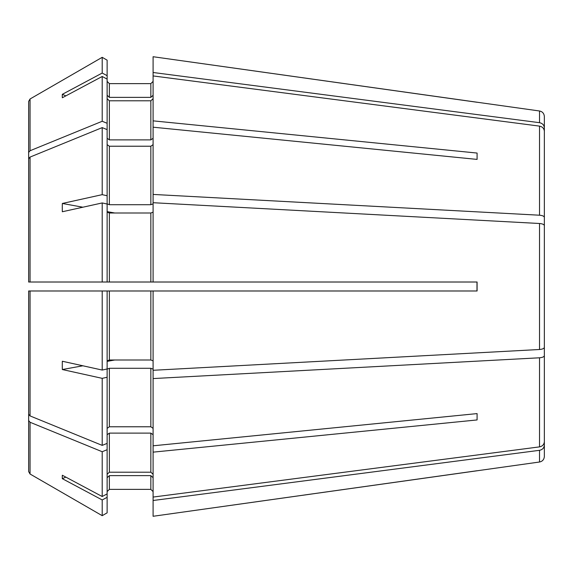 <?xml version="1.0" encoding="UTF-8"?>
<svg xmlns="http://www.w3.org/2000/svg" width="573" height="573" viewBox="0 0 573 573"><rect width="100%" height="100%" fill="white"/><g stroke="black" fill="none" stroke-linecap="round" stroke-linejoin="round"><path stroke-width="0.86" d="M364.98 282.016L477.087 282.016L477.087 290.984L153.091 290.984L153.091 378.574L539.522 357.788C542.466 357.523 544.078 356.814 544.35 355.661L544.35 131.246C544.078 128.459 542.466 126.755 539.522 126.117L539.522 215.212C542.466 215.477 544.078 216.186 544.35 217.339M33.134 290.984L107.13 290.984L107.13 368.969L102.202 370.058L62.328 361.248A196.081 163.592 -51.2 0 0 62.328 369.535L102.202 378.345L102.202 445.386L30.054 415.919L28.65 414.2L28.65 290.984L33.134 290.984L28.65 290.984L28.65 414.2M342.554 282.016L109.371 282.016L150.849 282.016L150.849 213.006L153.091 212.153M33.134 282.016L107.13 282.016L28.65 282.016L33.134 282.016L28.65 282.016L28.65 158.8L28.65 282.016M28.65 234.565L28.65 101.414L28.65 234.565M107.13 95.29L109.371 97.36L109.371 83.629L107.13 81.387L109.371 83.629L150.849 83.629L153.091 81.387L150.849 83.629L150.849 97.36L153.091 95.29M107.13 60.165L102.202 57.321L102.202 73.05L107.13 75.679L107.13 60.165L102.202 57.321L30.054 98.986L28.65 101.414M107.13 75.679L107.13 79.11L102.202 76.481L102.202 121.275L30.054 150.735L28.65 152.454M107.13 138.294L109.371 139.884L150.849 139.884L153.091 138.294M107.13 98.721L109.371 100.791L150.849 100.791L153.091 98.721M107.13 79.11L107.13 203.866L109.371 204.726L150.849 204.726L153.091 203.866M107.13 144.64L109.371 146.222L150.849 146.222L153.091 144.64M107.13 129.627L102.202 127.614L30.054 157.081L28.65 158.8M107.13 212.153L109.371 213.006L150.849 213.006M102.202 370.058L102.202 290.984L477.087 290.984M107.13 360.847L109.371 359.994L150.849 359.994L153.091 360.847M102.202 290.984L28.65 290.984M102.202 378.345L107.13 377.256L107.13 369.134L109.371 368.274L150.849 368.274L153.091 369.134M107.13 428.36L109.371 426.778L150.849 426.778L153.091 428.36M107.13 434.706L109.371 433.116L150.849 433.116L153.091 434.706M107.13 474.279L109.371 472.209L150.849 472.209L153.091 474.279M102.202 499.95L107.13 497.321L107.13 449.712L102.202 451.725L102.202 496.519L62.328 475.246A196.081 67.764 -27.2 0 0 62.328 478.677L102.202 499.95L102.202 515.679L30.054 474.014L28.65 471.586L28.65 326.395L28.65 471.586M102.202 451.725L30.054 422.265L28.65 420.546M107.13 477.71L109.371 475.64L150.849 475.64L153.091 477.71M109.371 489.371L150.849 489.371L153.091 491.613L150.849 489.371L109.371 489.371L107.13 491.613L109.371 489.371L109.371 475.64M107.13 497.321L107.13 512.835L102.202 515.679L30.054 474.014L30.054 422.265M153.091 378.574L153.091 500.501L539.522 450.314C542.466 449.676 544.078 447.971 544.35 445.185L544.35 397.254M477.087 102.266L153.091 56.72L539.522 110.99L539.522 122.686C542.466 123.324 544.078 125.029 544.35 127.815L544.35 172.315M153.091 56.72L153.091 75.93L539.522 126.117M102.202 76.481L62.328 97.754A196.081 67.764 -152.8 0 1 62.328 94.323L65.859 95.877M477.087 159.401L477.087 153.055L477.087 159.401L153.091 127.192L153.091 120.853L477.087 153.055M109.371 213.006L109.371 282.016L107.13 282.016L107.13 204.031L102.202 202.942L62.328 211.752A196.081 163.592 -128.8 0 1 62.328 203.465L82.892 207.211M153.091 127.192L153.091 202.713L539.522 223.499C542.466 223.764 544.078 224.473 544.35 225.626L544.35 347.374C544.078 348.527 542.466 349.236 539.522 349.501L153.091 370.287M114.758 213.006L107.13 211.616M476.987 282.016L476.987 290.984M114.758 359.994L107.13 361.384M82.892 365.789L62.328 369.535M477.087 419.945L477.087 413.599L477.087 419.945L153.091 452.147M65.859 477.123L62.328 478.677M539.522 450.314L539.522 462.01L153.091 516.28L153.091 500.501M544.35 445.185L544.35 456.459C544.092 459.539 542.481 461.387 539.522 462.01M539.522 110.99C542.481 111.613 544.092 113.461 544.35 116.541L544.35 127.815M153.091 445.808L477.087 413.599M153.091 497.07L539.522 446.883C542.466 446.245 544.078 444.541 544.35 441.754L544.35 355.661M107.13 377.256L107.13 443.373L102.202 445.386M107.13 493.89L102.202 496.519M153.091 72.499L539.522 122.686M102.202 57.321L30.054 98.986L30.054 150.735M102.202 73.05L62.328 94.323M153.091 75.93L153.091 120.853M153.091 194.426L539.522 215.212M107.13 123.288L102.202 121.275M102.202 127.614L102.202 194.655L62.328 203.465M102.202 202.942L102.202 282.016M107.13 195.744L102.202 194.655M153.091 202.713L153.091 282.016L477.087 282.016M107.13 449.712L107.13 443.373M109.371 97.36L150.849 97.36M364.98 290.984L342.554 290.984M107.13 512.835L102.202 515.679M477.087 470.734L153.091 516.28M150.849 100.791L150.849 139.884M150.849 146.222L150.849 204.726M30.054 157.081L30.054 282.016M109.371 290.984L109.371 359.994M150.849 290.984L150.849 359.994M30.054 290.984L30.054 415.919M109.371 368.274L109.371 426.778M150.849 368.274L150.849 426.778M109.371 433.116L109.371 472.209M150.849 433.116L150.849 472.209M150.849 475.64L150.849 489.371M539.522 223.499L539.522 349.501M539.522 357.788L539.522 446.883M109.371 146.222L109.371 204.726M109.371 100.791L109.371 139.884"/></g></svg>
